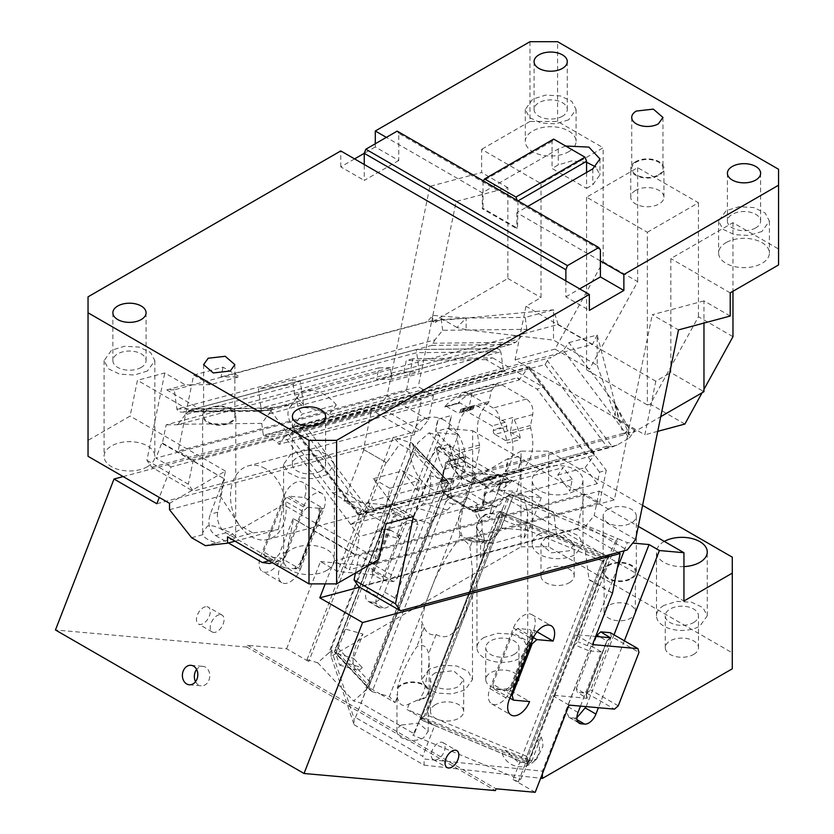 <?xml version="1.0" encoding="UTF-8"?>
<svg xmlns="http://www.w3.org/2000/svg" width="834" height="834" viewBox="0 0 834 834"><rect width="100%" height="100%" fill="white"/><g stroke="black" fill="none" stroke-linecap="round" stroke-linejoin="round"><path stroke-width="0.63" stroke-dasharray="4.17 3.13" d="M635.612 161.702A16.597 9.581 0 0 0 630.744 168.478A16.597 9.581 0 0 0 640.992 177.329A16.597 9.581 0 0 0 659.089 175.255A16.597 9.581 0 0 0 663.947 168.478A16.597 9.581 0 0 0 653.7 159.617A16.597 9.581 0 0 0 635.612 161.702M635.612 190.402A16.597 9.581 0 0 0 630.744 197.178A16.597 9.581 0 0 0 640.992 206.029A16.597 9.581 0 0 0 659.089 203.955A16.597 9.581 0 0 0 663.947 197.178A16.597 9.581 0 0 0 653.7 188.328A16.597 9.581 0 0 0 635.612 190.402M658.401 174.848A15.627 9.018 0 0 0 662.967 168.478A15.627 9.018 0 0 0 653.324 160.138A15.627 9.018 0 0 0 636.3 162.098A15.627 9.018 0 0 0 631.724 168.478A15.627 9.018 0 0 0 641.367 176.808A15.627 9.018 0 0 0 658.401 174.848M565.65 146.023L558.269 148.942L482.313 192.79L386.34 137.381M600.397 260.959L516.84 212.722L527.672 206.467M755.76 227.88A16.597 9.581 180 0 1 737.663 229.955A16.597 9.581 180 0 1 727.415 221.093A16.597 9.581 180 0 1 732.283 214.317A16.597 9.581 180 0 1 750.371 212.243A16.597 9.581 180 0 1 760.618 221.093A16.597 9.581 180 0 1 755.76 227.88M761.974 231.466L748.974 235.48L734.306 234.635L722.911 229.246L718.627 221.093L726.07 210.731L739.07 206.717L753.738 207.551L765.132 212.951L769.407 221.093L761.974 231.466M726.539 242.36A25.385 14.658 180 0 1 754.04 239.525A25.385 14.658 180 0 1 769.407 252.994A25.385 14.658 180 0 1 761.974 263.356A25.385 14.658 180 0 1 734.306 266.536A25.385 14.658 180 0 1 718.627 252.994A25.385 14.658 180 0 1 725.601 242.903A25.385 14.658 180 0 1 726.07 242.621A25.385 14.658 180 0 1 726.539 242.36M778.549 169.271L778.549 249.001L732.971 222.688L670.828 258.571L670.828 372.558L703.969 391.688M778.549 249.001L778.549 264.951M730.209 292.859L670.828 258.571M730.209 316.034L703.969 300.886L703.969 323.06M466.154 329.691L456.969 327.512L466.154 318.046L432.846 315.419L427.196 321.716L466.154 318.046L466.154 329.691L553.515 340.116L597.196 365.334L597.196 335.028L615.252 404.136L628.951 428.634L628.951 435.004L660.747 416.646M703.969 300.886L652.261 314.741L678.501 329.889M329.003 414.915C321.517 410.693 312.802 408.191 302.857 407.409L303.461 404.48L294.663 395.087L523.199 333.85L526.838 329.347L442.677 330.285L434.941 339.865L176.871 409.014L261.032 408.076L519.102 338.927L523.199 333.85L558.186 324.478L592.536 344.306L329.003 414.915L336.269 404.949L302.117 414.091L293.036 426.56L293.349 429.197L358.234 514.964L365.876 504.862L341.377 490.715L359.068 514.203L617.15 445.054L629.284 438.017L563.252 350.374L568.903 342.607L615.252 404.136L628.304 432.033L622.925 433.482L623.3 434.941L628.951 428.634L652.261 314.741M629.284 438.017L634.935 430.261L627.856 433.471L628.304 432.033M627.856 433.471L628.951 435.004M615.252 404.136L615.252 415.77L619.026 421.076L615.252 404.136L622.925 433.482L368.148 501.745L365.876 504.862L374.059 509.584L368.148 501.745M623.3 434.941L417.146 490.173L402.582 470.835L373.225 478.695L392.731 504.58L374.059 509.584M413.362 516.496L392.731 504.58M386.017 523.825L332.703 493.04L270.299 410.203L190.746 411.079L137.433 380.304L130.114 416.072L88.039 440.362L88.039 296.841M294.663 395.087L292.578 379.731L300.282 380.95L291.42 384.62L258.436 388.873L261.032 408.076A24.999 3.148 -7.7 0 0 294.027 403.823A24.999 3.148 -7.7 0 0 295.278 403.51A24.999 15.346 36.1 0 0 294.193 403.917A24.999 15.346 36.1 0 0 289.909 407.263A24.999 15.346 36.1 0 0 293.036 426.56L341.377 490.715L332.703 493.04M357.859 514.839L357.723 513.056L296.091 431.251L293.349 429.197M617.15 445.054L612.312 446.795L547.385 360.632L551.107 357.411L293.036 426.56M547.385 360.632L545.092 364.541L296.091 431.251M563.252 350.374L551.107 357.411M526.838 329.347L525.222 317.389L553.515 309.81L553.515 340.116M558.186 324.478L553.515 309.81L466.154 318.046L525.222 317.389M456.969 327.512L441.061 318.327L435.504 322.414L434.42 320.1L174.275 389.812L176.871 409.014C177.705 411.381 179.706 412.413 182.865 412.1L261.428 411.298L511.649 344.244L515.662 342.315L519.102 338.927M442.677 330.285L441.061 318.327M466.154 318.046L434.42 320.1M261.032 408.076L261.407 411.235L182.865 412.1L431.856 345.391L434.941 339.865M432.846 321.778L507.864 278.473L507.864 187.66L456.156 201.515L432.846 315.419L432.846 321.778L435.504 322.414M597.196 365.334L615.252 415.77M568.903 342.607L597.196 335.028L592.536 344.306M634.935 430.261L619.026 421.076M270.299 410.203L295.278 403.51C298.989 402.572 301.512 403.864 302.857 407.409M336.269 404.949A24.999 15.346 36.1 0 0 303.274 391.459A24.999 15.346 36.1 0 0 298.979 394.805A24.999 15.346 36.1 0 0 302.117 414.091M545.092 364.541L606.725 446.346L612.312 446.795M373.225 478.695L389.801 488.265L374.737 561.876M628.951 428.634L614.366 499.889L374.257 564.222M389.801 488.265L419.148 480.405L417.146 490.173M402.582 470.835L419.148 480.405M193.697 375.05L223.043 367.179L239.619 376.749L210.272 384.61L193.697 375.05L191.695 384.818L185.419 384.891L164.788 372.975L137.433 380.304M372.881 563.43L359.068 555.454L599.177 491.122L614.366 499.889M375.29 143.761L375.29 146.951L398.767 160.503L398.767 133.388L600.397 249.804M518.008 200.89L517.528 228.276L483.011 208.344L482.313 208.74L516.84 228.672L517.528 228.276M517.257 200.452L517.528 201.161M586.583 172.461L586.583 188.411L552.056 168.478L552.056 141.363L553.651 139.101M552.056 141.363L483.282 180.842M586.583 188.411L592.797 184.814L599.948 174.848L595.664 166.883M586.583 162.286L571.697 160.931L558.269 164.882L552.056 168.478M483.011 181.228L483.011 208.344M516.84 212.722L516.84 228.672M482.313 192.79L482.313 208.74M397.172 131.126L398.767 133.388M565.869 280.891L565.869 296.841L589.346 310.394M565.869 296.841L579.682 288.866M398.767 160.503L364.239 180.436L364.239 164.486M375.29 146.951L364.239 153.32M354.575 158.908L340.762 166.883L364.239 180.436M340.762 166.883L340.762 150.933M169.521 509.699L220.291 496.094L225.409 471.085L169.521 503.35M141.207 367.408A16.597 9.581 180 0 1 123.119 369.483A16.597 9.581 180 0 1 112.871 360.632A16.597 9.581 180 0 1 117.73 353.856A16.597 9.581 180 0 1 135.817 351.771A16.597 9.581 180 0 1 146.065 360.632A16.597 9.581 180 0 1 141.207 367.408M147.42 370.994L134.42 375.008L119.752 374.174L108.357 368.774L104.083 360.632L111.516 350.259L124.516 346.256L139.184 347.09L150.579 352.49L154.853 360.632L147.42 370.994M147.42 466.675A25.385 14.658 180 0 1 119.752 469.855A25.385 14.658 180 0 1 104.083 456.313A25.385 14.658 180 0 1 111.516 445.94A25.385 14.658 180 0 1 139.184 442.771A25.385 14.658 180 0 1 154.853 456.313A25.385 14.658 180 0 1 147.42 466.675M88.039 456.313L88.039 440.362M225.409 471.085L130.114 416.072M191.612 537.711L202.839 534.698C204.476 538.149 209.084 540.807 216.642 542.673L205.425 545.676M235.032 541.172L278.295 529.58L252.89 532.957L235.636 537.586L235.834 415.645A16.597 9.581 0 0 0 225.587 406.794A16.597 9.581 0 0 0 207.499 408.868A16.597 9.581 0 0 0 202.631 415.645A16.597 9.581 0 0 0 212.878 424.496A16.597 9.581 0 0 0 230.976 422.421A16.597 9.581 0 0 0 235.834 415.645M202.839 534.698L202.631 532.613L207.499 526.035C211.7 525.149 216.475 526.337 221.823 529.611C229.392 531.477 234 534.135 235.636 537.586C236.418 537.857 234.865 538.514 230.976 539.588L216.642 542.673M378.699 559.583L283.414 504.57L278.295 529.58M283.414 504.57L227.515 536.835M320.736 471.054A16.597 9.581 180 0 1 302.648 473.139A16.597 9.581 180 0 1 292.4 464.277A16.597 9.581 180 0 1 297.258 457.501A16.597 9.581 180 0 1 315.356 455.427A16.597 9.581 180 0 1 325.604 464.277A16.597 9.581 180 0 1 320.736 471.054M326.949 474.65L313.949 478.653L299.281 477.819L287.886 472.419L283.612 464.277L291.045 453.915L304.045 449.901L318.713 450.735L330.108 456.135L334.392 464.277L326.949 474.65M326.949 570.32A25.385 14.658 180 0 1 299.281 573.5A25.385 14.658 180 0 1 283.612 559.958A25.385 14.658 180 0 1 291.045 549.596A25.385 14.658 180 0 1 318.713 546.416A25.385 14.658 180 0 1 334.392 559.958A25.385 14.658 180 0 1 326.949 570.32M208.187 409.265A15.627 9.018 180 0 1 225.211 407.315A15.627 9.018 180 0 1 234.854 415.645A15.627 9.018 180 0 1 230.278 422.025A15.627 9.018 180 0 1 213.254 423.974A15.627 9.018 180 0 1 203.611 415.645A15.627 9.018 180 0 1 208.187 409.265M221.823 529.611L239.087 524.993L252.89 532.957M220.291 496.094L239.087 524.993M635.602 539.494L594.173 515.568L585.718 526.098L627.147 550.013M585.718 526.098L358.943 586.855M599.177 491.122L594.173 515.568M355.482 572.989L359.068 555.454M174.275 389.812L166.748 389.895L199.42 408.764L190.746 411.079M292.578 379.731L258.436 388.873M166.748 389.895L185.419 384.891M210.272 384.61L191.695 384.818L178.153 451.006L418.272 386.674L433.461 395.441L193.342 459.774L178.153 451.006M223.043 367.179L221.041 376.958L239.619 376.749M221.041 376.958L427.196 321.716M432.846 315.419L418.272 386.674M146.909 460.305L188.338 484.231L193.227 491.174L151.798 467.259L146.909 460.305L164.788 372.975M193.342 459.774L188.338 484.231M151.798 467.259L378.563 406.492L419.992 430.417L193.227 491.174M419.992 430.417L428.457 419.898L387.028 395.973L429.917 186.368L456.156 201.515M433.461 395.441L428.457 419.898M529.965 41.7L529.965 121.43L557.581 121.43L603.159 147.743L541.005 183.626L481.625 149.338L481.625 172.513L429.917 186.368M541.005 183.626L541.005 297.602L525.993 306.276L515.037 359.84L644.849 434.785L655.805 381.221L670.828 372.558M507.864 278.473L541.005 297.602M507.864 187.66L481.625 172.513M557.581 121.43L557.581 41.7M562.418 116.249A16.597 9.581 180 0 1 544.321 118.324A16.597 9.581 180 0 1 534.073 109.473A16.597 9.581 180 0 1 538.941 102.697A16.597 9.581 180 0 1 557.029 100.622A16.597 9.581 180 0 1 567.276 109.473A16.597 9.581 180 0 1 562.418 116.249M568.632 119.835L555.632 123.849L540.964 123.015L529.569 117.615L525.284 109.473L532.728 99.11L545.728 95.097L560.396 95.931L571.79 101.331L576.065 109.473L568.632 119.835M569.09 151.454A25.385 14.658 180 0 1 568.632 151.736A25.385 14.658 180 0 1 568.152 151.996A25.385 14.658 180 0 1 540.651 154.832A25.385 14.658 180 0 1 525.284 141.363A25.385 14.658 180 0 1 532.728 131.001A25.385 14.658 180 0 1 560.396 127.821A25.385 14.658 180 0 1 576.065 141.363A25.385 14.658 180 0 1 569.09 151.454M529.965 121.43L481.625 149.338M378.563 406.492L387.028 395.973M647.351 232.259L698.444 202.756L637.676 167.676L586.583 197.178L647.351 232.259L647.351 404.928L650.343 404.125L698.444 316.743L732.971 336.675M603.159 261.73L637.676 281.663L589.575 369.045L555.048 349.112L603.159 261.73L603.159 147.743M732.971 222.688L732.971 291.264M698.444 202.756L698.444 316.743M637.676 167.676L637.676 281.663M657.745 431.334L644.849 434.785M702.092 392.772L703.969 389.363M655.805 381.221L525.993 306.276M555.048 349.112L515.037 359.84M586.583 197.178L586.583 369.848L589.575 369.045M586.583 369.848L647.351 404.928M684.87 424.058L650.343 404.125M435.358 672.788A16.597 9.581 0 0 0 430.5 679.564A16.597 9.581 0 0 0 440.748 688.415A16.597 9.581 0 0 0 458.836 686.34L463.704 679.564L453.456 670.713L435.358 672.788M435.358 704.678A16.597 9.581 0 0 0 430.5 711.454A16.597 9.581 0 0 0 440.748 720.315A16.597 9.581 0 0 0 458.836 718.23A16.597 9.581 0 0 0 463.704 711.454A16.597 9.581 0 0 0 453.456 702.603A16.597 9.581 0 0 0 435.358 704.678M429.145 669.202L421.712 679.564L425.986 687.706L437.381 693.106L452.059 693.94L465.059 689.926L472.492 679.564L468.208 671.422L456.813 666.022L442.145 665.188L429.145 669.202M642.587 505.383L548.605 451.131L520.989 451.131L520.989 546.812L331.098 656.441L354.085 724.725L354.085 718.574L355.503 717.511L422.702 756.302L434.67 725.465L420.638 719.648L502.433 508.823L508.25 496.032L510.398 494.124L493.394 537.972L496.532 535.24L500.775 527.964C498.565 533.416 494.572 537.398 488.797 539.89L479.696 541.881L469.969 540.797L472.013 542.09L487.848 540.932L493.384 537.972L469.083 600.605L465.059 613.741L459.795 624.551C452.768 636.113 444.887 639.428 436.151 634.497C430.813 635.685 426.831 633.381 424.193 627.595L421.712 621.757L425.111 604.525L434.399 580.579L389.405 696.557L379.939 693.867L395.087 702.614L389.405 696.557M520.989 451.131L472.649 479.039L472.649 430.73L448.108 428.54L384.651 592.088A11.718 6.766 120 0 1 373.33 602.127L369.743 601.804A11.718 6.766 120 0 1 368.034 601.272A11.718 6.766 120 0 1 365.605 595.914A11.718 6.766 120 0 1 366.71 590.482L390.187 529.976L377.781 528.871L382.597 534L418.063 442.593L429.093 432.815L464.965 471.043L475.714 474.098L434.399 580.579C442.02 564.065 449.901 550.649 458.054 540.338C463.391 539.15 467.374 541.443 470.011 547.24L472.492 570.977L469.083 600.605L424.089 716.583L407.044 709.515L422.192 718.262L424.089 716.583M464.965 471.043L453.946 480.822L372.141 691.647L379.939 693.867L367.46 686.663L344.995 662.728L362.258 667.638A19.526 7.704 105.9 0 1 356.858 670.015A19.526 7.704 105.9 0 1 358.37 640.168L362.946 634.059L353.522 658.339L362.258 667.638M397.307 696.89C399.006 705.095 402.989 707.399 409.265 703.792L417.469 700.091A15.627 9.018 0 0 0 423.62 697.902A15.627 9.018 0 0 0 428.196 691.522A15.627 9.018 0 0 0 418.553 683.192A15.627 9.018 0 0 0 401.529 685.141A15.627 9.018 0 0 0 397.735 688.696L397.307 696.89L395.087 702.614M397.735 688.696L397.38 687.664L400.841 677.302C405.439 665.751 410.724 655.628 416.698 646.913C422.828 643.702 426.81 646.006 428.655 653.814L429.176 662.894L424.318 690.854L419.262 700.299L417.469 700.091M424.193 627.595L416.698 646.913M401.529 725.007A15.627 9.018 0 0 0 396.953 731.387A15.627 9.018 0 0 0 406.596 739.727A15.627 9.018 0 0 0 423.62 737.767L428.196 731.387L418.553 723.057L401.529 725.007M397.38 687.664A16.597 9.581 180 0 1 400.841 684.745A16.597 9.581 180 0 1 418.929 682.671A16.597 9.581 180 0 1 429.176 691.522A16.597 9.581 180 0 1 424.318 698.298A16.597 9.581 180 0 1 419.262 700.299M436.151 634.497L428.655 653.814M409.265 703.792L407.044 709.515M531.727 761.223L528.276 764.278L502.089 753.425L505.54 750.36L531.727 761.223L541.151 736.943L537.69 740.008L528.078 764.298L420.607 719.732L422.192 718.262L434.67 725.465L502.089 753.425A19.526 18.973 -131.6 0 0 533.166 762.12A19.526 18.973 -131.6 0 0 539.358 749.714A19.526 18.973 -131.6 0 0 537.69 740.008L574.616 644.859L589.075 650.854L542.392 771.169L424.11 759.003L422.702 756.302M355.503 717.511L367.46 686.663L372.141 691.647L370.536 690.615L368.878 685.829L335.383 650.155L334.642 651.166L413.195 448.702L418.063 442.593M354.085 724.725L424.11 765.153L424.11 759.003M424.11 765.153L540.661 778.237M542.392 773.785L542.392 771.169M541.151 736.943A19.526 18.973 48.4 0 1 542.809 746.659L536.616 759.055L518.988 763.016L505.54 750.36M528.276 764.278L525.378 759.847L424.913 718.189L502.016 519.467L501.297 513.702L502.433 508.823L420.586 719.7M420.638 719.648L424.913 718.189M525.378 759.847L602.482 561.126L607.121 557.581L610.071 553.453L574.616 644.859L578.066 641.794L618.036 538.764L627.324 542.611L632.714 543.09M508.25 496.032L615.888 540.672L610.071 553.453M615.888 540.672L618.036 538.764L510.398 494.124M624.134 550.815L627.324 542.611M578.004 712.476L567.652 706.492L591.129 645.985L587.344 645.652L616.816 569.685M567.652 706.492L566.536 711.923L568.965 717.282L574.272 718.137L576.899 717.74M586.166 706.627L614.022 634.82M624.374 640.804L598.416 707.722M580.474 706.117L601.481 651.969L589.075 650.854M732.283 557.175L732.283 668.795M520.989 546.812L548.605 546.812L732.283 652.855M548.605 546.812L548.605 451.131M331.098 656.441L331.098 649.175L354.085 718.574M377.781 528.871L331.098 649.175M399.861 538.91L439.841 435.88L436.745 432.575L396.765 535.616L399.861 538.91L382.597 534L345.683 629.149L341.106 635.258L335.841 653.971L339.594 665.105L344.995 662.728L336.258 653.429L353.522 658.339M370.536 690.615L334.934 652.688L336.258 653.429L345.683 629.149L362.946 634.059M334.934 652.688L334.642 651.166M664.323 541.391A25.385 14.658 0 0 0 663.916 541.62A25.385 14.658 0 0 0 656.483 551.993A25.385 14.658 0 0 0 683.943 566.599M663.916 605.411A25.385 14.658 0 0 0 656.483 615.773A25.385 14.658 0 0 0 672.162 629.316A25.385 14.658 0 0 0 699.83 626.146L707.263 615.773L702.989 607.632L691.594 602.231L676.916 601.397L663.916 605.411M587.344 645.652L578.066 641.794M591.129 645.985L601.481 651.969M693.617 622.55A16.597 9.581 0 0 0 698.475 615.773A16.597 9.581 0 0 0 688.227 606.923A16.597 9.581 0 0 0 670.14 608.997A16.597 9.581 0 0 0 665.271 615.773A16.597 9.581 0 0 0 675.519 624.635A16.597 9.581 0 0 0 693.617 622.55M693.617 654.45A16.597 9.581 0 0 0 698.475 647.674A16.597 9.581 0 0 0 688.227 638.813A16.597 9.581 0 0 0 670.14 640.898A16.597 9.581 0 0 0 665.271 647.674A16.597 9.581 0 0 0 675.519 656.525A16.597 9.581 0 0 0 693.617 654.45M539.629 469.865A25.385 14.658 0 0 0 532.196 480.228A25.385 14.658 0 0 0 547.865 493.77A25.385 14.658 0 0 0 575.533 490.601A25.385 14.658 0 0 0 582.976 480.228A25.385 14.658 0 0 0 567.297 466.686A25.385 14.658 0 0 0 539.629 469.865M539.629 533.656A25.385 14.658 0 0 0 532.196 544.018A25.385 14.658 0 0 0 547.865 557.56A25.385 14.658 0 0 0 575.533 554.381L582.976 544.018L578.692 535.876L567.297 530.476L552.629 529.642L539.629 533.656M545.843 537.242L540.985 544.018L551.232 552.869L569.32 550.794L574.188 544.018L563.94 535.167L545.843 537.242M483.063 539.629L485.826 541.224L493.259 543.382L520.291 535.814L524.106 537.972L527.734 513.734L523.919 496.449L512.284 492.331L499.222 502.495L489.277 517.862L484.387 515.089L478.872 519.738L476.954 527.932L483.063 539.629L464.59 537.982A24.415 19.255 95.1 0 1 462.161 536.283L460.045 535.178L458.054 540.338M469.969 540.786A24.415 19.255 95.1 0 1 467.353 539.577L464.59 537.982M460.045 535.178L458.21 523.825L459.451 513.838L461.859 505.863L463.485 506.436L476.266 473.514L504.017 475.995L541.308 497.523L513.546 495.042L500.89 528.402M462.161 536.283L460.305 530.685L459.899 523.199L463.485 506.436L491.247 508.917L504.017 475.995M472.013 542.09L470.011 547.24M541.308 497.523L528.527 530.445L500.775 527.964L513.546 495.042M491.247 508.917L489.277 517.862M524.106 537.972L528.527 530.445M484.387 637.301A25.385 14.658 0 0 0 476.954 647.674A25.385 14.658 0 0 0 492.623 661.216A25.385 14.658 0 0 0 520.291 658.036L527.734 647.674L523.45 639.522L512.055 634.132L497.387 633.298L484.387 637.301M514.078 654.45A16.597 9.581 0 0 0 518.946 647.674A16.597 9.581 0 0 0 508.698 638.813A16.597 9.581 0 0 0 490.601 640.898A16.597 9.581 0 0 0 485.742 647.674A16.597 9.581 0 0 0 495.99 656.525A16.597 9.581 0 0 0 514.078 654.45M514.078 686.34A16.597 9.581 0 0 0 518.946 679.564A16.597 9.581 0 0 0 508.698 670.713A16.597 9.581 0 0 0 490.601 672.788A16.597 9.581 0 0 0 485.742 679.564A16.597 9.581 0 0 0 495.99 688.415A16.597 9.581 0 0 0 514.078 686.34M476.266 473.514L474.629 472.941L461.859 505.863M429.093 432.815L439.841 435.88L475.714 474.098M453.946 480.822L445.971 487.119L412.486 451.434L413.195 448.702M448.108 428.54L458.471 434.524L436.745 432.575M390.187 529.976L400.549 535.96L377.072 596.466A11.718 6.766 120 0 0 375.957 601.887A11.718 6.766 120 0 0 378.386 607.256A11.718 6.766 120 0 0 380.106 607.788L383.692 608.101A11.718 6.766 120 0 0 395.014 598.061L458.471 434.524M396.765 535.616L400.549 535.96M569.32 582.685A16.597 9.581 0 0 0 574.188 575.908A16.597 9.581 0 0 0 563.93 567.057A16.597 9.581 0 0 0 545.843 569.132A16.597 9.581 0 0 0 540.985 575.908A16.597 9.581 0 0 0 551.232 584.77A16.597 9.581 0 0 0 569.32 582.685M472.649 479.039L683.943 601.022M472.649 430.73L638.291 526.369M607.986 509.334A16.597 9.581 180 0 1 626.084 507.26A16.597 9.581 180 0 1 636.332 516.11A16.597 9.581 180 0 1 631.463 522.887A16.597 9.581 180 0 1 613.376 524.961A16.597 9.581 180 0 1 603.128 516.11A16.597 9.581 180 0 1 607.986 509.334M607.986 565.15A16.597 9.581 180 0 1 626.084 563.065A16.597 9.581 180 0 1 636.332 571.926A16.597 9.581 180 0 1 631.463 578.702A16.597 9.581 180 0 1 613.376 580.777A16.597 9.581 180 0 1 603.128 571.926A16.597 9.581 180 0 1 607.986 565.15M608.684 605.411A15.627 9.018 0 0 0 604.108 611.791A15.627 9.018 0 0 0 613.751 620.121A15.627 9.018 0 0 0 630.775 618.171A15.627 9.018 0 0 0 635.352 611.791A15.627 9.018 0 0 0 625.709 603.462A15.627 9.018 0 0 0 608.684 605.411M630.775 578.306A15.627 9.018 0 0 0 635.352 571.926A15.627 9.018 0 0 0 625.709 563.586A15.627 9.018 0 0 0 608.684 565.546A15.627 9.018 0 0 0 604.108 571.926A15.627 9.018 0 0 0 613.751 580.255A15.627 9.018 0 0 0 630.775 578.306M189.235 684.766L201.192 685.829A9.768 7.704 95.1 0 0 208.698 680.742A9.768 7.704 95.1 0 0 208.406 670.213A9.768 7.704 -84.9 0 0 202.933 666.376A9.768 7.704 -84.9 0 0 196.626 669.483M195.542 681.659A9.768 7.704 -84.9 0 0 195.719 682.004A9.768 7.704 95.1 0 0 201.192 685.829M371.328 563.847L349.279 569.747L355.055 554.871L355.753 554.683L359.475 536.481L350.478 524.523L563.242 467.52L557.79 474.994L569.883 491.038L572.249 479.467L359.475 536.481M618.171 552.421L577.305 528.829L584.457 493.895L599.646 502.662L374.508 562.992M599.646 502.662L606.266 470.355L599.594 472.148L597.227 483.71L569.883 491.038M584.457 493.895L334.09 560.98L349.279 569.747M325.208 583.883L334.09 560.98M577.305 528.829L359.517 587.188M438.82 446.409L457.136 466.123L475.568 467.624L438.82 446.409L428.707 460.795L410.568 442.135L328.773 652.97L317.744 662.749L306.995 659.684L308.747 661.55L286.625 648.779L247.5 645.287L246.812 647.069L495.396 790.59M246.812 647.069L55.451 629.972M156.834 503.746L414.352 434.743L371.537 410.026L123.151 476.579M414.352 434.743L421.504 399.809L171.126 466.894L159.284 497.439M503.444 370.974L505.581 370.953L503.267 369.618L503.444 370.974L263.335 435.317L261.72 423.359L271.477 410.411L188.734 411.329L185.294 414.707L416.687 352.709L500.848 351.781L503.267 369.618L485.982 359.631L492.644 357.849L412.924 358.735L406.304 391.042L155.937 458.127L171.126 466.894M406.304 391.042L421.504 399.809M412.924 358.735L406.252 360.517L403.885 372.079L376.541 379.407L378.907 367.846L166.143 424.85L162.411 443.062L161.713 443.25L155.937 458.127M162.411 443.062L224.554 478.945L161.713 443.25M355.055 554.871L293.61 518.811L286.802 552.066A15.815 11.186 -105 0 1 279.713 560.886A15.815 11.186 -105 0 1 272.718 559.76L226.045 532.811A15.815 11.186 -105 0 1 217.747 512.201L224.554 478.945M226.045 532.811L215.641 535.595C209.146 530.622 207.353 523.502 210.241 514.213L223.856 479.133M292.911 518.998L279.296 554.078L272.165 562.616M293.61 518.811L355.753 554.683M572.249 479.467L563.242 467.52M557.79 474.994L585.145 467.666L597.227 483.71M599.594 472.148L537.033 389.113L543.705 387.33L606.266 470.355M585.145 467.666L594.215 455.208L593.912 452.56L591.16 450.506L368.847 510.074L366.543 513.984L362.821 517.205L350.478 524.523M475.568 467.624L479.675 447.524L479.54 445.054C474.911 426.831 477.757 412.934 488.078 403.343L489.089 401.54L491.32 390.646L496.657 384.005L501.922 384.86L526.504 399.048C531.498 402.634 533.572 407.805 532.749 414.561L530.518 425.465L530.664 427.936C535.292 446.148 532.446 460.055 522.126 469.636L521.114 471.439L516.997 491.539L498.576 490.038L493.832 502.256L484.658 509.928L474.786 509.564L477.507 503.684C476.86 510.127 478.372 515.777 482.031 520.656L480.499 522.011A19.526 18.973 48.4 0 1 474.786 509.564M612.062 592.932L588.971 579.599L585.447 551.284L556.455 534.542L553.745 512.754L516.997 491.539M492.644 357.849L543.705 387.33M328.773 652.97L332.964 649.842L368.232 687.424L364.646 691.188L429.781 523.314L412.517 518.404L429.176 475.474L446.451 480.363L427.331 459.993L399.715 444.053L386.569 462.745L363.478 449.411L371.537 410.026M247.5 645.287L496.084 788.808M505.581 370.953L265.473 435.285L277.315 442.124L278.994 444.355L519.102 380.012L519.749 379.136L537.033 389.113M368.847 510.074L307.214 428.269L301.627 427.811L296.789 429.552L528.183 367.554L519.749 379.136L517.434 377.792L277.315 442.124M498.576 490.038A19.526 18.973 48.4 0 1 500.859 490.83L553.745 512.754M585.447 551.284L604.66 559.249L608.163 556.132L500.473 511.555L418.678 722.38L421.639 718.251L527.453 762.13L526.317 767.019L608.111 556.184L500.473 511.555L556.455 534.542M500.65 511.398L485.159 514.401L480.499 522.011M612.104 592.724L590.42 580.203L513.087 779.529L518.352 781.708L520.499 779.8L526.317 767.019L608.153 556.111M588.971 579.599L590.42 580.203M386.569 462.745L363.478 449.411M306.995 659.684L393.304 437.224L399.715 444.053M386.09 462.234L308.747 661.55M447.305 480.634A16.117 6.349 105.9 0 1 446.253 500.223A16.117 6.349 105.9 0 1 445.575 501.849L451.976 496.386L466.884 497.544C463.204 502.235 458.658 504.393 453.248 504.028L447.243 510.085L438.809 514.286C435.119 516.142 432.398 519.238 430.646 523.564L429.781 523.314L446.44 480.384L447.775 481.093L412.184 443.177L393.304 437.224M428.707 460.795L447.316 480.603M457.136 466.123L452.758 477.413L442.083 480.269A12.698 8.976 -105 0 0 448.744 496.814L472.221 510.366A12.698 8.976 -105 0 0 477.83 511.273A12.698 8.976 -105 0 0 483.522 504.195L502.86 499.013L506.54 481.02L506.029 479.748L486.691 484.929L485.847 485.982L480.363 482.823L482.271 482.386L486.691 484.929L487.202 486.201L485.847 485.982L482.156 503.976A11.718 8.288 75 0 1 471.731 509.668L472.221 510.366L491.56 505.185L468.082 491.633L448.744 496.814L448.254 496.115A11.718 8.288 75 0 1 442.114 480.853L445.773 462.286L458.439 458.888L457.001 465.914L443.667 469.49A49.8 35.216 -105 0 1 436.276 447.775L449.609 444.199A49.8 35.216 -105 0 0 457.001 465.914M451.976 496.386L451.601 495.74C449.703 491.507 449.964 485.701 452.403 478.341L452.758 477.413L461.431 475.088A12.698 8.976 -105 0 0 468.082 491.633M479.675 447.524L459.67 452.883A3.909 2.763 -105 0 0 459.753 451.632A3.909 2.763 -105 0 0 459.534 450.412A38.083 26.928 -105 0 1 468.062 408.712A3.909 2.763 -105 0 0 468.687 407.972A3.909 2.763 -105 0 0 469.083 406.898L471.981 393.804L458.648 397.38A49.8 35.216 -105 0 0 444.626 406.94A2.929 2.075 75 0 1 445.471 406.377A2.929 2.075 75 0 1 446.763 406.585L457.574 412.83A2.929 2.075 -105 0 0 458.669 413.08A2.929 2.075 -105 0 0 458.867 413.038A2.929 2.075 -105 0 0 459.597 412.601A2.929 2.075 -105 0 0 460.18 411.402L460.358 410.536A2.929 2.075 75 0 1 461.671 408.9A2.929 2.075 75 0 1 462.974 409.108L491.966 425.851A2.929 2.075 -105 0 1 493.509 429.666L493.332 430.542L506.665 426.966A2.929 2.075 -105 0 0 508.198 430.782L510.429 432.064A3.909 2.763 -105 0 0 510.648 433.294A38.083 26.928 -105 0 1 502.12 474.994A3.909 2.763 -105 0 0 501.495 475.734A3.909 2.763 -105 0 0 501.098 476.808L499.868 482.803L487.202 486.201L483.522 504.195L482.156 503.976M530.518 425.465L510.512 430.824A3.909 2.763 -105 0 0 510.429 432.064L519.019 437.026L520.562 439.508A49.8 35.216 -105 0 0 513.014 417.49L499.67 421.066A49.8 35.216 -105 0 1 507.228 443.083L520.562 439.508M500.64 511.43L497.012 514.641A16.117 15.658 -131.6 0 0 477.225 534.396L480.603 544.404L480.363 557.571L483.981 554.349L414.331 733.857L360.997 703.072L353.626 700.967L364.646 691.188M414.331 733.857L412.861 735.171L520.499 779.8M535.209 792.3L513.087 779.529M317.744 662.749L353.626 700.967M263.335 435.317L265.473 435.285M483.981 554.349L484.7 540.776L482.01 530.153L482.031 520.656M608.111 556.184L603.837 557.644L503.371 515.985L426.268 714.707L421.639 718.251M500.473 511.555L503.371 515.985M569.038 705.095L551.785 695.129L575.262 634.622L595.684 636.446M592.515 644.588L575.262 634.622M286.625 648.779L320.464 561.574L337.728 571.54L372.923 574.689L383.963 580.725L393.533 581.579L397.297 578.243L369.681 562.293L365.907 565.64L393.533 581.579M363.958 449.453L343.942 501.067L361.205 511.034L337.728 571.54M447.775 481.093L448.067 482.625L447.326 483.626L413.841 447.952L336.738 646.673L332.964 649.842M412.184 443.177L413.841 447.952M442.114 480.853L445.773 462.286L446.638 461.807L445.794 462.86L451.267 466.018L451.058 464.361A39.062 27.616 -105 0 0 482.271 482.386L446.638 461.807L465.977 456.625L465.111 457.105L461.431 475.088M444.626 406.94L457.97 403.364A2.929 2.075 75 0 1 458.804 402.801A2.929 2.075 75 0 1 460.097 403.01L470.918 409.254A2.929 2.075 -105 0 0 472.211 409.463A2.929 2.075 -105 0 0 473.524 407.836L475.015 405.324L476.308 405.532L505.31 422.275L506.843 426.091L493.509 429.666M436.276 447.775A2.929 2.075 75 0 0 437.829 450.256L451.163 446.68L461.984 452.925A2.929 2.075 -105 0 1 463.516 456.74L463.339 457.616L449.995 461.181L450.172 460.316L463.516 456.74M449.995 461.181A2.929 2.075 -105 0 0 451.528 465.007L480.53 481.75A2.929 2.075 75 0 0 481.823 481.958A2.929 2.075 75 0 0 483.136 480.321L496.48 476.746L495.167 478.382L493.874 478.174L464.872 461.431L463.339 457.616M496.48 476.746L496.657 475.87L483.324 479.446A2.929 2.075 -105 0 1 483.908 478.257A2.929 2.075 -105 0 1 484.627 477.819A2.929 2.075 -105 0 1 484.835 477.778A2.929 2.075 -105 0 1 485.93 478.028L496.741 484.273L510.085 480.697A2.929 2.075 75 0 0 511.378 480.905A2.929 2.075 75 0 0 512.212 480.342L498.868 483.908A2.929 2.075 75 0 1 498.034 484.481A2.929 2.075 75 0 1 496.741 484.273M510.085 480.697L499.264 474.452A2.929 2.075 -105 0 0 497.971 474.244A2.929 2.075 -105 0 0 496.657 475.87M506.665 426.966L506.843 426.091M418.678 722.38L412.861 735.171M362.821 517.205L594.215 455.208L528.183 367.554L529.017 366.804L529.527 368.701L591.16 450.506M480.363 557.571L497.012 514.641M527.453 762.13L526.734 756.365L603.837 557.644M320.464 561.574L365.907 565.64M368.232 687.424L447.326 483.626M465.977 456.625L506.029 479.748M491.56 505.185A12.698 8.976 -105 0 0 497.168 506.092A12.698 8.976 -105 0 0 502.86 499.013M437.829 450.256L448.64 456.5A2.929 2.075 75 0 1 449.589 457.428A2.929 2.075 75 0 1 450.151 458.763A2.929 2.075 75 0 1 450.172 460.316M508.198 430.782L494.864 434.358L505.675 440.602A2.929 2.075 75 0 1 507.228 443.083M494.864 434.358A2.929 2.075 75 0 1 493.916 433.43A2.929 2.075 75 0 1 493.353 432.095A2.929 2.075 75 0 1 493.332 430.542M610.352 632.704L611.364 636.478L638.98 652.417M611.364 636.478L590.639 689.864L586.875 693.21L577.305 692.356L576.294 688.582L586.094 694.242L586.98 698.277L577.305 692.356M596.487 636.519L576.294 688.582M610.457 637.76L606.808 640.856L599.823 636.811M397.297 578.243L418.022 524.847L417.01 521.073L407.44 520.218L403.666 523.564L392.939 517.247L396.4 514.182L407.44 520.218M372.923 574.689L371.995 571.227L373.142 571.3L382.952 576.961L403.666 523.564M382.952 576.961L383.963 580.725M586.875 693.21L614.491 709.15M618.265 705.814L590.639 689.864M610.311 637.749L606.808 640.856L586.094 694.242L586.98 698.277L551.785 695.129M417.01 521.073L389.384 505.133L390.395 508.896L418.022 524.847M448.254 496.115L471.731 509.668M510.241 690.406L533.718 629.899A16.597 9.581 120 0 0 531.852 614.616A16.597 9.581 120 0 0 529.423 613.866A16.597 9.581 120 0 0 513.39 628.085L489.912 688.592A16.597 9.581 120 0 0 491.779 703.875A16.597 9.581 120 0 0 494.208 704.626A16.597 9.581 120 0 0 510.241 690.406L511.617 691.209L494.093 688.967L509.887 698.089M533.718 629.899L535.094 630.692L511.617 691.209L529.58 701.571M511.159 694.826L492.831 684.245L494.093 688.967M492.831 684.245L512.858 632.641L531.175 643.222M506.05 690.031L510.773 685.85L512.91 685.975L532.384 635.789L530.914 630.327L529.527 629.524L517.57 628.461L512.858 632.641M517.57 628.461L533.416 637.603M507.437 690.833L512.91 685.975M532.384 635.789L530.799 634.236L529.527 629.524M300.323 569.215L323.8 508.709A16.597 9.581 -60 0 0 321.934 493.426A16.597 9.581 -60 0 0 319.505 492.675A16.597 9.581 -60 0 0 303.472 506.895L279.995 567.401A16.597 9.581 -60 0 0 281.861 582.685A16.597 9.581 -60 0 0 284.29 583.435A16.597 9.581 -60 0 0 300.323 569.215L280.995 558.05A16.597 9.581 -60 0 1 264.962 572.27A16.597 9.581 -60 0 1 262.522 571.519A16.597 9.581 -60 0 1 260.656 556.236L284.133 495.73A16.597 9.581 -60 0 1 300.177 481.51A16.597 9.581 -60 0 1 302.606 482.261A16.597 9.581 -60 0 1 304.473 497.544L288.324 496.105L307.663 507.26L302.94 511.451L282.914 563.054L284.185 567.777L264.847 556.612L263.586 551.889L282.914 563.054M302.94 511.451L283.612 500.285L288.324 496.105M263.586 551.889L283.612 500.285M294.756 568.048L296.143 568.84L300.855 564.66L300.031 564.18L320.058 512.566L300.23 563.19L294.756 568.048L298.947 568.413L322.424 507.906L304.473 497.544M323.8 508.709L318.234 507.531L319.703 513.004L320.882 513.046L300.855 564.66M307.663 507.26L319.62 508.333L318.234 507.531M296.143 568.84L284.185 567.777M319.62 508.333L320.882 513.046M300.23 563.19L300.031 564.18L300.23 563.19M188.734 411.329L192.748 409.39L416.291 349.498L419.283 371.912L391.938 379.241L390.385 367.721L177.621 424.725L166.143 424.85M185.294 414.707L177.621 424.725M261.72 423.359L177.559 424.298M265.285 468.552A38.083 26.928 -105 0 0 248.459 465.831A38.083 26.928 -105 0 0 230.538 498.117A38.083 26.928 -105 0 0 251.347 536.679A38.083 26.928 -105 0 0 268.173 539.4A38.083 26.928 -105 0 0 286.093 507.114A38.083 26.928 -105 0 0 265.285 468.552M444.71 420.482A38.083 26.928 -105 0 0 427.873 417.751A38.083 26.928 -105 0 0 409.963 450.037A38.083 26.928 -105 0 0 430.761 488.599A38.083 26.928 -105 0 0 447.587 491.33A38.083 26.928 -105 0 0 465.508 459.044A38.083 26.928 -105 0 0 444.71 420.482M192.748 409.39L416.312 349.55L494.854 348.685L272.541 408.253L271.477 410.411M269.455 413.779L500.848 351.781C500.014 349.404 498.013 348.372 494.854 348.685L416.291 349.498M429.176 475.474A16.117 6.349 105.9 0 1 428.123 495.073A16.117 6.349 105.9 0 1 423.318 503.267L418.355 508.459A19.526 7.704 -74.1 0 0 412.517 518.404M451.163 446.68A2.929 2.075 75 0 1 449.609 444.199M220.614 614.637A9.768 5.64 -60 0 1 222.042 615.085A9.768 5.64 -60 0 1 222.636 625.229A9.768 5.64 -60 0 1 213.713 632.433A9.768 5.64 -60 0 1 212.284 631.995A9.768 5.64 -60 0 1 211.68 621.851A9.768 5.64 -60 0 1 220.614 614.637M434.67 760.003A9.768 5.64 120 0 0 443.605 752.8A9.768 5.64 120 0 0 443.01 742.656A9.768 5.64 120 0 0 441.582 742.208A9.768 5.64 120 0 0 432.648 749.422A9.768 5.64 120 0 0 433.242 759.566A9.768 5.64 120 0 0 434.67 760.003M512.212 480.342A49.8 35.216 -105 0 1 498.43 489.829L485.096 493.405A49.8 35.216 -105 0 0 498.868 483.908M206.801 606.662A9.768 5.64 -60 0 1 208.239 607.11A9.768 5.64 -60 0 1 208.834 617.254A9.768 5.64 -60 0 1 199.899 624.468A9.768 5.64 -60 0 1 198.471 624.02A9.768 5.64 -60 0 1 197.877 613.876A9.768 5.64 -60 0 1 206.801 606.662M264.847 556.612L280.995 558.05M530.799 634.236L510.773 685.85M537.013 631.807L535.094 630.692L530.914 630.327M498.43 489.829L499.868 482.803L506.54 481.02M451.267 466.018A39.062 27.616 -105 0 0 480.363 482.823M471.981 393.804A49.8 35.216 -105 0 0 457.97 403.364M369.681 562.293L390.395 508.896M350.676 524.242L284.644 436.599L278.994 444.355M284.644 436.599L296.789 429.552M485.096 493.405L482.678 505.248A11.916 8.423 75 0 1 477.329 511.888A11.916 8.423 75 0 1 472.065 511.034L447.483 496.845A11.916 8.423 75 0 1 441.238 481.322L443.667 469.49M483.136 480.321L483.324 479.446M458.648 397.38A11.916 8.423 75 0 1 463.308 392.939A11.916 8.423 75 0 1 468.572 393.794L493.155 407.982A11.916 8.423 75 0 1 499.67 421.066M459.67 452.883L458.439 458.888L465.111 457.105M396.4 514.182L361.205 511.034M343.942 501.067L389.384 505.133M466.884 497.544L477.507 503.684M430.646 523.564L360.997 703.072M510.512 430.824L513.014 417.49M453.248 504.028L445.575 501.849M518.352 781.708L604.66 559.249M517.434 377.792L519.102 380.012M485.982 359.631L406.252 360.517M378.907 367.846L390.385 367.721M391.938 379.241L376.541 379.407M403.885 372.079L419.283 371.912M215.641 535.595L228.391 542.955M448.942 427.946L451.496 415.499L438.152 419.075A49.8 35.216 -105 0 0 435.609 431.512L448.942 427.946A49.8 35.216 75 0 1 451.496 415.499M435.609 431.512L438.152 419.075M505.352 471.783L518.685 468.208A49.8 35.216 -105 0 0 521.229 455.76L507.896 459.336A49.8 35.216 -105 0 1 505.352 471.783L507.896 459.336M518.685 468.208L521.229 455.76M432.919 343.233L515.662 342.315M431.856 345.391L510.408 344.515M606.725 446.346L357.723 513.056M592.797 168.875L592.797 184.814M558.269 148.942L558.269 164.882M602.482 561.126L502.016 519.467M607.121 557.581L501.297 513.702M578.004 722.046L570.685 717.813M577.076 719.752L574.272 718.137M467.353 539.577L485.826 541.224M368.878 685.829L445.971 487.119M412.486 451.434L335.383 650.155M449.755 483.949L414.477 446.367M384.651 592.088L395.014 598.061M373.33 602.127L383.692 608.101M369.743 601.804L380.106 607.788M366.71 590.482L377.072 596.466M217.747 512.201L210.241 514.213M272.718 559.76L268.965 560.761M286.802 552.066L279.296 554.078M501.599 490.163L500.859 490.83M460.17 466.248L456.448 465.184M479.54 445.054L459.534 450.412M488.078 403.343L468.062 408.712M489.089 401.54L469.083 406.898M530.664 427.936L510.648 433.294M522.126 469.636L502.12 474.994M521.114 471.439L501.098 476.808M482.01 530.153L477.225 534.396M301.627 427.811L366.543 513.984M462.974 409.108L476.308 405.532M460.358 410.536L473.702 406.961M473.524 407.836L460.18 411.402M470.918 409.254L457.574 412.83M460.097 403.01L446.763 406.585M448.64 456.5L461.984 452.925M464.872 461.431L451.528 465.007M480.53 481.75L493.874 478.174M499.264 474.452L485.93 478.028M505.675 440.602L519.019 437.026M505.31 422.275L491.966 425.851M526.734 756.365L426.268 714.707M370.223 682.348L336.738 646.673M307.214 428.269L529.527 368.701M397.63 514.557L393.856 517.904L373.142 571.3L374.153 575.064M606.996 640.835L586.052 694.816M371.995 571.227L392.939 517.247M511.596 686.33L531.623 634.716M303.472 506.895L284.133 495.73M279.995 567.401L260.656 556.236M193.988 409.119L272.541 408.253M438.809 514.286L418.355 508.459M447.243 510.085L423.318 503.267M489.912 688.592L509.24 699.757M513.39 628.085L532.717 639.24M484.7 540.776L480.603 544.404M452.403 478.341L441.238 481.322M451.601 495.74L447.483 496.845M493.832 502.256L482.678 505.248M476.183 509.939L472.065 511.034M532.749 414.561L512.743 419.929M526.504 399.048L493.155 407.982M501.922 384.86L468.572 393.794M491.32 390.646L471.314 396.004M630.744 197.178L630.744 168.478M631.724 117.448L631.724 168.478M727.415 173.253L727.415 221.093M760.618 173.253L760.618 221.093M769.407 221.093L769.407 252.994M718.627 221.093L718.627 252.994M303.461 404.48L300.282 380.95M289.909 407.263L298.979 394.805M599.948 158.908L599.948 174.848M112.871 312.792L112.871 360.632M146.065 312.792L146.065 360.632M104.083 360.632L104.083 456.313M154.853 360.632L154.853 456.313M292.4 416.437L292.4 464.277M325.604 416.437L325.604 464.277M283.612 464.277L283.612 559.958M334.392 464.277L334.392 559.958M234.854 364.614L234.854 415.645M203.611 364.614L203.611 415.645M202.631 532.613L202.631 415.645M358.234 514.964L613.668 446.524M261.428 411.298L511.649 344.244M534.073 61.633L534.073 109.473M567.276 61.633L567.276 109.473M576.065 109.473L576.065 141.363M525.284 109.473L525.284 141.363M662.967 117.448L662.967 168.478M663.947 197.178L663.947 168.478M430.5 711.454L430.5 679.564M421.712 679.564L421.712 621.757M396.953 731.387L396.953 694.472M428.196 731.387L428.196 691.522M429.176 662.894L429.176 691.522M533.166 762.12L536.616 759.055M579.328 723.266L568.965 717.282M339.594 665.105L356.858 670.015M656.483 615.773L656.483 551.993M698.475 647.674L698.475 615.773M532.196 544.018L532.196 480.228M493.259 543.382L475.557 541.798M476.954 647.674L476.954 527.932M518.946 679.564L518.946 647.674M485.742 679.564L485.742 647.674M527.734 647.674L527.734 513.734M368.034 601.272L378.386 607.256M665.271 647.674L665.271 615.773M574.188 575.908L574.188 544.018M540.985 575.908L540.985 544.018M707.263 615.773L707.263 551.993M582.976 544.018L582.976 480.228M636.332 516.11L636.332 571.926M472.492 679.564L472.492 570.977M463.704 711.454L463.704 679.564M635.352 611.791L635.352 571.926M604.108 611.791L604.108 571.926M603.128 516.11L603.128 571.926M279.713 560.886L269.841 563.534M485.159 514.401L481.531 517.612M529.392 366.929L593.912 452.56M369.525 685.079L448.067 482.625M461.671 408.9L475.015 405.324M472.211 409.463L458.867 413.038M481.823 481.958L495.167 478.382M497.971 474.244L484.627 477.819M300.271 428.092L529.017 366.804M586.302 694.607L607.11 640.971L610.759 637.729M497.168 506.092L477.83 511.273M445.471 406.377L458.804 402.801M586.302 694.472L587.303 698.183M321.934 493.426L302.606 482.261M281.861 582.685L262.522 571.519M319.693 512.618L299.896 563.648M427.873 417.751L248.459 465.831M447.587 491.33L268.173 539.4M498.034 484.481L511.378 480.905M222.042 615.085L208.239 607.11M212.284 631.995L198.471 624.02M491.779 703.875L511.106 715.04M531.852 614.616L551.191 625.771M443.01 742.656L456.813 750.621M433.242 759.566L447.055 767.541M484.658 509.928L477.329 511.888M496.657 384.005L463.308 392.939M190.976 665.313L202.933 666.376"/><path stroke-width="1.25" d="M658.401 123.828A15.627 9.018 180 0 1 641.367 125.778A15.627 9.018 180 0 1 631.724 117.448A15.627 9.018 180 0 1 636.3 111.068L653.324 109.108L662.967 117.448L658.401 123.828M386.34 137.381L375.29 131.001L529.965 41.7L557.581 41.7L778.549 169.271L778.549 185.221L623.874 274.522L600.397 260.959L600.397 276.909L623.874 290.461L623.874 274.522M527.672 206.467L592.797 168.875L599.948 158.908L588.846 147.097L565.65 146.023M562.418 68.409A16.597 9.581 180 0 1 544.321 70.483A16.597 9.581 180 0 1 534.073 61.633A16.597 9.581 180 0 1 538.941 54.856A16.597 9.581 180 0 1 557.029 52.782A16.597 9.581 180 0 1 567.276 61.633A16.597 9.581 180 0 1 562.418 68.409M755.76 180.04A16.597 9.581 180 0 1 737.663 182.114A16.597 9.581 180 0 1 727.415 173.253A16.597 9.581 180 0 1 732.283 166.477A16.597 9.581 180 0 1 750.371 164.402A16.597 9.581 180 0 1 760.618 173.253A16.597 9.581 180 0 1 755.76 180.04M778.549 185.221L778.549 264.951L730.209 292.859L730.209 316.034L678.501 329.889L635.602 539.494L627.147 550.013L400.372 610.769L358.943 586.855L354.064 579.911L395.493 603.826L413.362 516.496L386.017 523.825L378.699 559.583L336.623 583.883L308.997 583.883L308.997 440.362L336.623 440.362L336.623 583.883M703.969 323.06L703.969 391.688L660.747 416.646M374.737 561.876L374.257 564.222L372.881 563.43M375.29 143.761L375.29 131.001M586.583 172.461L586.583 161.296L518.008 200.89M515.933 197.053L584.988 157.188L553.651 139.101L484.606 178.966L515.933 197.053L517.257 200.452M584.988 157.188L586.583 161.296M483.282 180.842L484.606 178.966M595.664 166.883L586.583 162.286M235.032 541.172L227.515 543.184L205.425 545.676L191.612 537.711L169.521 509.699L169.521 503.35L88.039 456.313L88.039 296.841L340.762 150.933L364.239 164.486L364.239 153.32L365.834 149.213L397.172 131.126L598.802 247.531L600.397 249.804L600.397 260.959M365.834 149.213L567.464 265.619L565.869 269.736L565.869 280.891L589.346 294.454L589.346 310.394L623.874 290.461M598.802 247.531L567.464 265.619M354.575 158.908L364.239 153.32L565.869 269.736M579.682 288.866L600.397 276.909M364.239 164.486L565.869 280.891M141.207 319.568A16.597 9.581 180 0 1 123.119 321.643A16.597 9.581 180 0 1 112.871 312.792A16.597 9.581 180 0 1 117.73 306.015A16.597 9.581 180 0 1 135.817 303.93A16.597 9.581 180 0 1 146.065 312.792A16.597 9.581 180 0 1 141.207 319.568M227.515 543.184L227.515 536.835L308.997 583.883M320.736 423.213A16.597 9.581 180 0 1 302.648 425.298A16.597 9.581 180 0 1 292.4 416.437A16.597 9.581 180 0 1 297.258 409.661A16.597 9.581 180 0 1 315.356 407.586A16.597 9.581 180 0 1 325.604 416.437A16.597 9.581 180 0 1 320.736 423.213M88.039 312.792L308.997 440.362M336.623 440.362L589.346 294.454M230.278 370.994L234.854 364.614L225.211 356.285L208.187 358.234L203.611 364.614L213.254 372.944L230.278 370.994M395.493 603.826L400.372 610.769M354.064 579.911L355.482 572.989M732.971 291.264L732.971 336.675L703.969 389.363M702.092 392.772L684.87 424.058L657.745 431.334M540.661 778.237L542.392 778.435L542.392 773.785M616.816 569.685L624.134 550.815M576.899 717.74L586.166 706.627M614.022 634.82L649.05 544.55L632.714 543.09M598.416 707.722L595.945 714.081A11.718 6.766 -60 0 1 584.634 724.11L581.037 723.797A11.718 6.766 -60 0 1 579.328 723.266A11.718 6.766 -60 0 1 576.899 717.897A11.718 6.766 -60 0 1 578.004 712.476L580.474 706.117M638.291 526.369L683.943 552.723L659.402 550.534L624.374 640.804M659.402 550.534L649.05 544.55M683.943 552.723L683.943 601.022L732.283 573.125L732.283 557.175L642.587 505.383M542.392 778.435L732.283 668.795L732.283 573.125M683.943 566.599A25.385 14.658 0 0 0 699.83 562.356A25.385 14.658 0 0 0 707.263 551.993A25.385 14.658 0 0 0 691.855 538.514A25.385 14.658 0 0 0 664.323 541.391M196.626 669.483A9.768 7.704 -84.9 0 0 195.542 681.659M374.508 562.992L371.328 563.847M359.517 587.188L319.797 597.832L325.208 583.883M618.171 552.421L620.121 553.547L612.542 592.974L592.515 644.588L637.968 648.644L638.98 652.417L618.265 705.814L614.491 709.15L569.038 705.095L535.209 792.3L496.084 788.808L495.396 790.59L304.035 773.493L55.451 629.972L114.018 479.029L123.151 476.579M159.284 497.439L156.834 503.746L114.018 479.029M272.165 562.616L269.841 563.534L262.314 562.543L228.391 542.955M637.968 648.644L610.352 632.704L600.782 631.849L610.311 637.749M595.684 636.446L610.457 637.76M599.823 636.811L597.008 635.195L596.487 636.519M597.008 635.195L600.782 631.849M511.159 694.826L512.17 695.41L513.431 700.133L529.58 701.571A16.597 9.581 120 0 1 513.536 715.791A16.597 9.581 120 0 1 511.106 715.04A16.597 9.581 120 0 1 509.24 699.757L532.717 639.24A16.597 9.581 120 0 1 548.751 625.031A16.597 9.581 120 0 1 551.191 625.771A16.597 9.581 120 0 1 553.057 641.065L537.013 631.807M513.431 700.133L509.887 698.089M533.416 637.603L536.908 639.615L532.186 643.796L512.17 695.41M532.186 643.796L531.175 643.222M536.908 639.615L553.057 641.065M448.483 767.978A9.768 5.64 120 0 0 457.418 760.775A9.768 5.64 120 0 0 456.813 750.621A9.768 5.64 120 0 0 455.385 750.183A9.768 5.64 120 0 0 446.461 757.387A9.768 5.64 120 0 0 447.055 767.541A9.768 5.64 120 0 0 448.483 767.978M620.121 553.547L362.602 622.55L304.035 773.493M319.797 597.832L362.602 622.55M196.449 669.139A9.768 7.704 95.1 0 1 196.73 679.679A9.768 7.704 95.1 0 1 189.235 684.766A9.768 7.704 95.1 0 1 183.761 680.94A9.768 7.704 95.1 0 1 183.48 670.4A9.768 7.704 95.1 0 1 190.976 665.313A9.768 7.704 95.1 0 1 196.449 669.139M581.037 723.797L578.004 722.046M584.634 724.11L577.076 719.752M595.945 714.081L585.593 708.097M268.965 560.761L262.314 562.543"/></g></svg>
